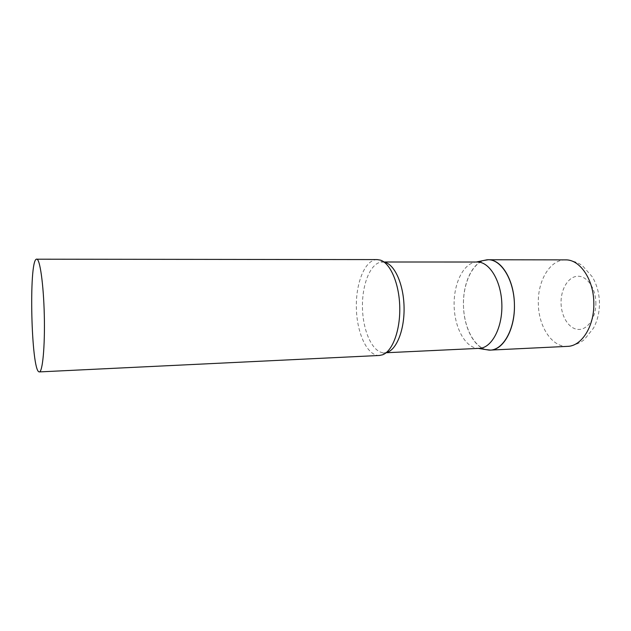 <?xml version="1.0" encoding="UTF-8"?>
<svg xmlns="http://www.w3.org/2000/svg" width="631" height="631" viewBox="0 0 631 631"><rect width="100%" height="100%" fill="white"/><g stroke="black" fill="none" stroke-linecap="round" stroke-linejoin="round"><path stroke-width="0.47" stroke-dasharray="3.15 2.37" d="M485.775 349.59C473.447 346.451 463.817 326.645 463.477 305.641C462.768 284.471 471.554 264.034 483.851 260.437M477.296 262.023L475.892 262.094C463.178 263.45 453.5 283.903 454.131 305.854C454.588 327.805 465.26 347.697 478.03 348.351L479.323 348.351M486.675 259.846C473.108 261.329 462.823 282.727 463.477 305.641C463.951 328.554 475.285 349.369 488.915 350.095M377.18 259.593L375.839 259.68C364.292 261.273 355.687 283.918 356.357 308.157C356.878 332.395 366.572 354.519 378.19 355.442L379.42 355.466M567.521 346.364C552.101 347.444 538.582 326.677 538.33 303.882C537.438 281.024 549.995 259.515 565.494 259.877C575.417 260.84 580.41 264.2 582.713 265.99L592.304 276.867C596.745 284.368 599.127 292.831 599.45 302.265C599.592 311.73 597.628 320.335 593.542 328.073L584.464 339.423C582.224 341.339 577.428 344.92 567.521 346.364M595.853 302.367C596.287 317.054 587.966 329.745 578.659 329.437C569.343 329.35 561.338 317.101 561.062 303.314C560.651 289.519 568.034 276.859 577.326 276.268C586.609 275.455 595.554 287.673 595.853 302.367M384.232 262.173L381.211 262.078C370.137 263.513 361.839 284.975 362.47 308.007C362.967 331.038 372.306 352.003 383.435 352.8L386.353 352.563M386.125 352.745L384.555 352.816C383.191 352.989 382.536 353.652 382.575 354.796M384.003 261.999L382.425 261.999C381.061 261.889 380.367 261.258 380.359 260.114"/><path stroke-width="0.95" d="M483.851 260.437L488.244 259.759C501.29 259.136 514.084 279.809 514.415 304.229C515.298 328.712 503.467 350.11 490.366 350.095L485.775 349.59M39.335 371.911L379.42 355.466L382.575 354.796C392.49 351.27 400.346 330.384 399.754 307.029C399.249 283.666 390.423 263.174 380.359 260.114L377.18 259.593L36.306 259.191C28.655 261.92 31.211 369.79 38.972 371.84L39.335 371.911C42.585 372.227 45.046 346.316 44.304 315.35C43.594 284.392 39.927 258.615 36.693 259.089M488.915 350.095L488.954 350.095C502.536 351.167 515.117 329.784 514.423 304.339C513.926 278.894 500.359 258.126 486.84 259.822L486.675 259.846M386.125 352.745L479.323 348.351C491.62 348.083 502.497 328.01 501.866 304.631C501.4 281.26 489.593 261.715 477.296 262.023L384.003 261.999M488.244 259.759L565.494 259.877C579.7 259.294 593.511 279.044 593.803 302.375C594.686 325.762 581.79 346.285 567.521 346.364L490.366 350.095M386.353 352.563C396.378 350.426 404.652 330.06 404.061 306.926C403.572 283.784 394.351 263.837 384.232 262.173M478.353 348.399L488.954 350.095M476.334 262.023L486.84 259.822"/></g></svg>
